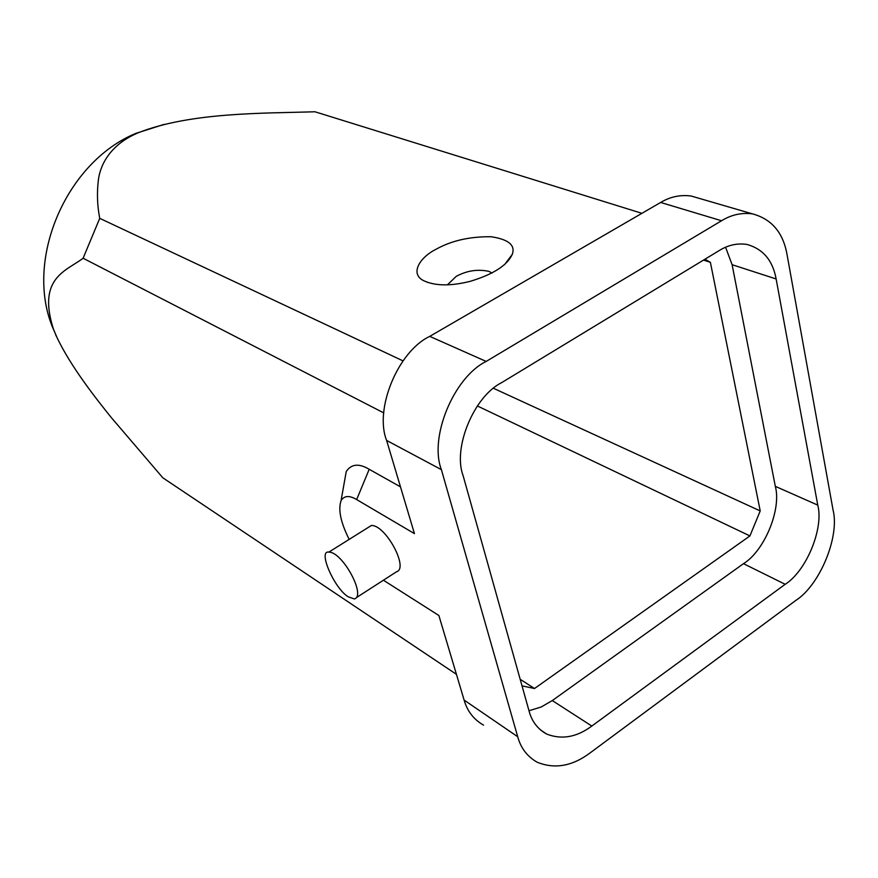 <?xml version="1.0" encoding="UTF-8"?>
<svg xmlns="http://www.w3.org/2000/svg" width="878" height="878" viewBox="0 0 878 878"><rect width="100%" height="100%" fill="white"/><g stroke="black" fill="none" stroke-linecap="round" stroke-linejoin="round"><path stroke-width="1.32" d="M344.143 483.328L346.228 471.574C351.266 463.924 358.926 463.156 369.199 469.291L356.655 499.571L414.438 533.615L386.627 440.449C374.072 409.192 398.074 351.288 429.737 336.373L660.651 202.456C670.32 196.694 680.516 194.565 691.238 196.046L699.129 198.34M787.039 254.554C783.165 232.615 771.652 219.05 752.501 213.881C741.69 212.432 731.374 214.726 721.54 220.751L486.171 361.429C453.838 377.189 428.881 437.453 441.393 469.653L517.713 736.741C520.808 748.1 527.294 756.595 537.171 762.225C554.698 769.326 572.357 766.209 590.137 752.885L795.742 600.486C819.931 585.066 839.939 536.403 833.024 509.855L787.039 254.554M436.048 249.275C451.347 240.682 469.697 236.5 491.087 236.742C508.538 239.343 515.595 245.225 512.247 254.39C507.286 265.343 493.293 274.32 470.268 281.322C450.699 286.206 435.225 286.019 423.833 280.762C409.324 273.782 420.057 257.133 436.048 249.275M447.462 284.801L456.264 276.329C466.942 270.6 477.851 268.953 488.991 271.39L491.954 273.047M522.026 685.861L534.504 688.517L749.933 535.92L760.216 510.93L710.39 262.324L703.541 260.075M520.182 679.287L534.504 688.517M493.557 388.339L760.216 510.93M749.933 535.92L477.347 405.943M591.816 726.051C576.725 737.257 561.69 739.924 546.687 734.063C537.72 729.102 531.881 721.507 529.138 711.257L463.101 475.602C452.576 448.021 473.933 396.439 501.525 382.709L719.269 250.526C728.081 245.039 737.322 243.008 747.002 244.435C763.103 249.012 772.816 260.514 776.13 278.963L817.769 505.113C823.937 528.347 806.41 570.952 785.184 584.298L591.816 726.051L552.295 700.567L541.144 707.02L529.006 710.741M725.579 247.267L732.109 264.695L775.318 486.346C781.639 509.174 764.519 550.791 743.479 563.676L552.295 700.567M710.39 262.324L704.957 259.219M57.619 338.886L52.581 327.329C24.474 259.284 66.333 162.035 135.816 133.39L163.999 124.413M641.906 213.321L314.939 111.769C264.519 113.427 190.372 111.978 137.561 133.039C107.401 146.055 99.763 168.225 98.38 179.99C96.81 192.853 97.26 205.639 99.73 218.348L83.103 258.242C66.487 270.929 37.03 277.646 53.404 329.009L56.653 336.79C70.635 366.686 97.206 400.094 111.693 418.038L162.836 477.808L456.439 674.348M99.73 218.348L403.024 360.88M383.785 412.912L83.103 258.242M348.357 596.864C334.65 589.072 317.485 550.067 328.833 552.119C342.431 551.636 366.466 595.986 354.361 598.95L348.357 596.864M368.837 527.074L371.35 525.505C385.464 524.594 409.159 568.417 396.516 571.776L356.797 597.38M483.558 725.151C473.758 719.521 467.272 711.169 464.122 700.095L438.879 615.511L383.423 580.215M369.199 469.291L400.478 486.851M356.655 499.571C349.389 495.236 344.209 495.576 341.081 500.592C337.986 509.58 340.675 522.509 349.181 539.388M660.651 202.456L721.54 220.751M486.171 361.429L429.737 336.373M776.13 278.963L732.109 264.695M817.769 505.113L775.318 486.346M743.479 563.676L785.184 584.298M53.404 329.009L52.581 327.329M464.122 700.095L517.713 736.741M386.627 440.449L441.393 469.653M691.238 196.046L752.501 213.881M512.247 254.39L504.576 264.629M423.833 280.762L428.223 282.606M546.687 734.063L540.31 729.794M137.561 133.028L135.816 133.39M55.621 334.661L56.653 336.79M371.35 525.505L328.833 552.119M346.228 471.574L341.081 500.592"/></g></svg>
